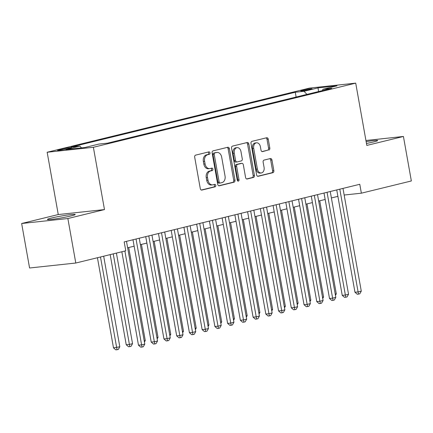<?xml version="1.0" encoding="UTF-8"?>
<svg xmlns="http://www.w3.org/2000/svg" width="433" height="433" viewBox="0 0 433 433"><rect width="100%" height="100%" fill="white"/><g stroke="black" fill="none" stroke-linecap="round" stroke-linejoin="round"><path stroke-width="0.65" d="M210 152.892A1.245 0.898 83.9 0 0 208.993 151.869A1.245 0.898 83.9 0 0 208.906 151.88L195.624 155.133A1.781 1.283 83.9 0 0 194.688 157.184L200.29 188.626A1.781 1.283 83.9 0 0 201.729 190.092A1.781 1.283 83.9 0 0 201.848 190.071L215.131 186.823A1.245 0.898 83.9 0 0 215.786 185.384A1.245 0.898 83.9 0 0 214.779 184.361A1.245 0.898 83.9 0 0 214.692 184.377L212.976 184.794A5.689 4.103 83.9 0 1 212.587 184.864A5.689 4.103 83.9 0 1 207.981 180.182L207.515 177.562A5.689 4.103 83.9 0 1 210.519 170.997L212.235 170.575A1.245 0.898 83.9 0 0 212.895 169.135A1.245 0.898 83.9 0 0 211.883 168.112A1.245 0.898 83.9 0 0 211.802 168.128L210.081 168.551A5.689 4.103 83.9 0 1 209.691 168.616A5.689 4.103 83.9 0 1 205.085 163.939L204.62 161.314A5.689 4.103 83.9 0 1 207.624 154.749L209.339 154.327A1.245 0.898 83.9 0 0 210 152.892M209.691 168.616L208.446 168.751A5.689 4.103 83.9 0 1 203.835 164.069L203.369 161.449A5.689 4.103 83.9 0 1 206.373 154.884L208.094 154.462A1.245 0.898 83.9 0 0 208.749 153.028A1.245 0.898 83.9 0 0 208.121 152.075M201.291 190.033L213.88 186.953A1.245 0.898 83.9 0 0 214.535 185.519A1.245 0.898 83.9 0 0 213.913 184.566M212.587 184.864L211.336 184.999A5.689 4.103 83.9 0 1 206.73 180.317L206.265 177.698A5.689 4.103 83.9 0 1 209.269 171.127L210.985 170.71A1.245 0.898 83.9 0 0 211.645 169.271A1.245 0.898 83.9 0 0 211.017 168.318M366.464 143.458A14.132 0.942 -10.1 0 0 373.506 141.954A14.132 0.942 -10.1 0 0 377.673 140.525A14.132 0.942 -10.1 0 0 366.139 141.64M51.57 218.016A14.132 0.942 -10.1 0 0 47.403 219.444A14.132 0.942 -10.1 0 0 56.003 218.789A14.132 0.942 -10.1 0 0 71.055 215.921A14.132 0.942 -10.1 0 0 75.228 214.492A14.132 0.942 -10.1 0 0 66.622 215.147A14.132 0.942 -10.1 0 0 51.57 218.016M302.434 90.253A5.797 0.384 -10.1 0 0 300.724 90.843A5.797 0.384 -10.1 0 0 304.253 90.573A5.797 0.384 -10.1 0 0 310.429 89.398A5.797 0.384 -10.1 0 0 312.139 88.808A5.797 0.384 -10.1 0 0 308.61 89.079A5.797 0.384 -10.1 0 0 302.434 90.253M268.882 150.067A1.781 1.283 83.9 0 0 269.819 148.016L268.249 139.193A1.781 1.283 83.9 0 0 266.809 137.732A1.781 1.283 83.9 0 0 266.685 137.754L251.936 141.358A1.781 1.283 83.9 0 0 250.999 143.41L256.601 174.856A1.781 1.283 83.9 0 0 258.041 176.318A1.781 1.283 83.9 0 0 258.16 176.296L272.909 172.691A1.781 1.283 83.9 0 0 273.851 170.64L271.951 159.983A1.781 1.283 83.9 0 0 270.511 158.516A1.781 1.283 83.9 0 0 270.392 158.538L264.076 160.086A1.781 1.283 83.9 0 0 263.14 162.137L264.081 167.419A4.758 3.426 83.9 0 1 261.245 172.967A4.758 3.426 83.9 0 1 257.391 169.054L253.706 148.357A4.758 3.426 83.9 0 1 256.542 142.809A4.758 3.426 83.9 0 1 260.39 146.722L261.007 150.17A1.781 1.283 83.9 0 0 262.447 151.631A1.781 1.283 83.9 0 0 262.566 151.61L267.632 150.202A1.781 1.283 83.9 0 0 268.568 148.151L266.999 139.329A1.781 1.283 83.9 0 0 265.997 137.921M366.811 145.423L403.426 136.471L411.35 180.962L361.366 193.188L359.78 184.29L124.19 241.906L125.776 250.804L75.791 263.026L67.867 218.535L104.477 209.583L93.382 147.29L355.715 83.136L366.811 145.423M229.371 148.698A1.781 1.283 83.9 0 0 227.931 147.236A1.781 1.283 83.9 0 0 227.812 147.258L213.063 150.868A1.781 1.283 83.9 0 0 212.121 152.919L217.723 184.361A1.781 1.283 83.9 0 0 219.163 185.827A1.781 1.283 83.9 0 0 219.287 185.806L234.036 182.196A1.781 1.283 83.9 0 0 234.973 180.144L229.371 148.698L228.126 148.833A1.781 1.283 83.9 0 0 227.119 147.426M232.499 146.11L247.248 142.506A1.781 1.283 83.9 0 1 247.373 142.484A1.781 1.283 83.9 0 1 248.813 143.945L254.415 175.392A1.781 1.283 83.9 0 1 253.473 177.443L247.162 178.986A1.781 1.283 83.9 0 1 247.037 179.008A1.781 1.283 83.9 0 1 245.598 177.546L243.33 164.794A1.781 1.283 83.9 0 0 241.89 163.333A1.781 1.283 83.9 0 0 241.766 163.355L237.582 164.378A1.781 1.283 83.9 0 0 236.64 166.429L239.005 179.706A1.245 0.898 83.9 0 1 238.264 181.156A1.245 0.898 83.9 0 1 237.257 180.133L231.563 148.167A1.781 1.283 83.9 0 1 232.499 146.11M66.947 148.925L69.745 148.243A5.618 0.373 -10.1 0 0 71.402 147.669A5.618 0.373 -10.1 0 0 67.986 147.929A5.618 0.373 -10.1 0 0 62 149.071L59.202 149.758A5.618 0.373 -10.1 0 0 57.546 150.327A5.618 0.373 -10.1 0 0 60.961 150.067A5.618 0.373 -10.1 0 0 66.947 148.925M93.382 147.29L47.165 152.254L309.503 88.099L355.715 83.136M296.123 97.041L295.268 92.245L71.142 147.058L79.883 146.121L81.545 147.864M295.268 92.245L304.015 91.309L318.022 87.883L337.009 85.842L323.002 89.268L331.743 88.327L107.611 143.144L98.87 144.081L84.863 147.507L65.876 149.547L79.883 146.121M104.477 209.583L58.26 214.546L21.65 223.498L67.867 218.535M21.65 223.498L29.574 267.995L75.791 263.026M403.426 136.471L365.934 140.498M58.26 214.546L47.165 152.254M344.159 195.034L361.366 193.188M127.638 247.779L134.138 246.188M140.368 244.667L146.874 243.075M153.103 241.549L159.604 239.963M165.839 238.437L172.339 236.846M178.575 235.325L185.075 233.733M191.31 232.207L197.811 230.616M204.046 229.095L210.546 227.504M216.776 225.977L223.282 224.391M229.512 222.865L236.012 221.274M242.247 219.748L248.748 218.162M254.983 216.635L261.483 215.044M267.718 213.523L274.219 211.932M280.454 210.406L286.955 208.814M293.184 207.293L299.69 205.702M305.92 204.176L312.42 202.59M318.656 201.064L325.156 199.472M331.391 197.951L337.892 196.36M323.002 89.268L322.336 90.627M306.948 94.394L304.015 91.309M318.022 87.883L318.569 91.552M218.73 185.768L232.786 182.331A1.781 1.283 83.9 0 0 233.728 180.28L228.126 148.833M214.871 152.973A1.245 0.898 83.9 0 0 214.216 154.413L219.13 182.012A1.245 0.898 83.9 0 0 220.143 183.04A1.245 0.898 83.9 0 0 220.224 183.024L222.037 182.58A5.689 4.103 83.9 0 0 225.041 176.009L221.68 157.147A5.689 4.103 83.9 0 0 217.074 152.465A5.689 4.103 83.9 0 0 216.684 152.53L213.626 153.109A1.245 0.898 83.9 0 0 212.966 154.549L214.216 154.413M220.056 183.04L218.974 183.159A1.245 0.898 83.9 0 1 218.892 183.17A1.245 0.898 83.9 0 1 217.886 182.147L212.966 154.549M217.074 152.465L215.823 152.6A5.689 4.103 83.9 0 0 215.434 152.665L216.684 152.53M213.626 153.109L215.434 152.665M246.604 178.953L252.222 177.579A1.781 1.283 83.9 0 0 253.164 175.527L247.562 144.081A1.781 1.283 83.9 0 0 246.561 142.674M240.764 163.463A1.781 1.283 83.9 0 0 240.64 163.463A1.781 1.283 83.9 0 0 240.515 163.485L236.331 164.513A1.781 1.283 83.9 0 0 235.39 166.564L237.755 179.841L239.005 179.706M237.603 180.87A1.245 0.898 83.9 0 0 237.755 179.841M240.97 151.561A4.758 3.426 83.9 0 0 237.116 147.648A4.758 3.426 83.9 0 0 234.285 153.195L235.584 160.491A1.781 1.283 83.9 0 0 237.024 161.953A1.781 1.283 83.9 0 0 237.143 161.931L241.333 160.908A1.781 1.283 83.9 0 0 242.269 158.851L240.97 151.561M237.116 147.648L235.871 147.783A4.758 3.426 83.9 0 0 233.035 153.331L234.285 153.195M235.893 162.066A1.781 1.283 83.9 0 1 235.774 162.088A1.781 1.283 83.9 0 1 234.334 160.621L233.035 153.331M262.008 151.577L267.632 150.202M256.542 142.809L255.291 142.944A4.758 3.426 83.9 0 0 252.455 148.492L253.706 148.357M261.245 172.967L259.995 173.103A4.758 3.426 83.9 0 1 256.141 169.189L252.455 148.492M257.603 176.263L271.659 172.827A1.781 1.283 83.9 0 0 272.601 170.77L270.701 160.113A1.781 1.283 83.9 0 0 269.699 158.711M97.441 257.732L113.5 347.888L119.811 346.773L103.676 256.206M100.494 256.986L117.056 349.734L115.806 349.864L113.5 347.888M119.811 346.773L118.328 349.42L117.056 349.734M121.841 251.768L138.484 345.204L141.607 344.868L124.888 251.021M144.79 344.089L143.312 346.736L142.04 347.05L141.607 344.868L144.79 344.089L126.49 241.343M142.04 347.05L140.79 347.185L138.484 345.204M110.177 254.62L126.236 344.771L129.359 344.435L132.541 343.656L116.412 253.094M113.23 253.873L129.792 346.616L128.541 346.752L126.236 344.771M132.541 343.656L131.064 346.308L129.792 346.616M144.205 340.803L145.277 340.544L128.709 247.519M145.277 340.544L144.427 342.065M156.941 337.691L158.013 337.431L141.445 244.401M158.013 337.431L157.163 338.947M169.676 334.579L170.748 334.314L154.175 241.289M170.748 334.314L169.898 335.835M132.991 239.752L151.22 342.086L154.343 341.756L136.038 239.005M157.525 340.977L156.048 343.623L154.77 343.932L154.343 341.756L157.525 340.977L139.226 238.231M154.77 343.932L153.526 344.067L151.22 342.086M145.726 236.64L163.955 338.974L167.078 338.638L148.773 235.893M170.261 337.859L168.778 340.506L167.506 340.82L167.078 338.638L170.261 337.859L151.956 235.114M167.506 340.82L166.256 340.955L163.955 338.974M158.462 233.522L176.691 335.862L179.809 335.526L161.509 232.781M182.997 334.747L181.514 337.394L180.242 337.708L179.809 335.526L182.997 334.747L164.692 232.001M180.242 337.708L178.991 337.837L176.691 335.862M171.192 230.41L189.421 332.744L192.544 332.409L174.245 229.663M195.727 331.629L194.249 334.281L192.977 334.59L192.544 332.409L195.727 331.629L177.427 228.884M192.977 334.59L191.727 334.725L189.421 332.744M182.412 331.462L183.484 331.202L166.911 238.172M183.484 331.202L182.634 332.717M183.928 227.298L202.157 329.632L205.28 329.296L186.98 226.551M208.462 328.517L206.985 331.164L205.713 331.478L205.28 329.296L208.462 328.517L190.163 225.772M205.713 331.478L204.463 331.613L202.157 329.632M195.142 328.349L196.219 328.084L179.646 235.059M196.219 328.084L195.37 329.605M196.663 224.18L214.892 326.514L218.016 326.179L199.716 223.433M221.198 325.405L219.72 328.052L218.443 328.36L218.016 326.179L221.198 325.405L202.898 222.659M218.443 328.36L217.198 328.495L214.892 326.514M207.878 325.232L208.95 324.972L192.382 231.947M208.95 324.972L208.105 326.493M209.399 221.068L227.628 323.402L230.751 323.067L212.446 220.321M233.934 322.287L232.456 324.934L231.179 325.248L230.751 323.067L233.934 322.287L215.634 219.542M231.179 325.248L229.934 325.383L227.628 323.402M220.614 322.12L221.685 321.86L205.118 228.83M221.685 321.86L220.835 323.375M222.134 217.951L240.364 320.29L243.487 319.955L225.182 217.209M246.669 319.175L245.186 321.822L243.914 322.136L243.487 319.955L246.669 319.175L228.364 216.43M243.914 322.136L242.664 322.266L240.364 320.29M233.349 319.007L234.421 318.742L217.853 225.717M234.421 318.742L233.571 320.263M234.87 214.838L253.094 317.173L256.217 316.837L237.917 214.091M259.405 316.058L257.922 318.71L256.65 319.018L256.217 316.837L259.405 316.058L241.1 213.312M256.65 319.018L255.4 319.153L253.094 317.173M246.085 315.89L247.156 315.63L230.583 222.6M247.156 315.63L246.307 317.145M247.6 211.726L265.83 314.06L268.953 313.725L250.653 210.979M272.135 312.945L270.657 315.592L269.386 315.906L268.953 313.725L272.135 312.945L253.835 210.2M269.386 315.906L268.135 316.036L265.83 314.06M258.82 312.778L259.892 312.512L243.319 219.488M259.892 312.512L259.042 314.033M260.336 208.609L278.565 310.943L281.688 310.607L263.388 207.862M284.871 309.833L283.393 312.48L282.121 312.788L281.688 310.607L284.871 309.833L266.571 207.082M282.121 312.788L280.871 312.924L278.565 310.943M271.551 309.66L272.628 309.4L256.055 216.376M272.628 309.4L271.778 310.921M273.071 205.496L291.301 307.831L294.424 307.495L276.119 204.749M297.606 306.716L296.129 309.362L294.851 309.676L294.424 307.495L297.606 306.716L279.307 203.97M294.851 309.676L293.606 309.811L291.301 307.831M285.807 202.379L304.036 304.718L307.159 304.383L288.854 201.632M310.342 303.603L308.864 306.25L307.587 306.559L307.159 304.383L310.342 303.603L292.042 200.858M307.587 306.559L306.337 306.694L304.036 304.718M298.543 199.267L316.772 301.601L319.895 301.265L301.59 198.52M323.078 300.486L321.595 303.138L320.323 303.446L319.895 301.265L323.078 300.486L304.772 197.74M320.323 303.446L319.072 303.582L316.772 301.601M284.286 306.548L285.358 306.288L268.79 213.258M285.358 306.288L284.513 307.803M297.022 303.436L298.093 303.17L281.526 210.146M298.093 303.17L297.244 304.691M309.757 300.318L310.829 300.058L294.256 207.028M310.829 300.058L309.979 301.574M311.278 196.149L329.502 298.489L332.625 298.153L314.326 195.407M335.813 297.374L334.33 300.02L333.058 300.334L332.625 298.153L335.813 297.374L317.508 194.628M333.058 300.334L331.808 300.464L329.502 298.489M322.493 297.206L323.565 296.941L306.992 203.916M323.565 296.941L322.715 298.461M324.008 193.037L342.238 295.371L345.361 295.035L327.061 192.29M348.543 294.256L347.066 296.908L345.794 297.217L345.361 295.035L348.543 294.256L330.244 191.51M345.794 297.217L344.544 297.352L342.238 295.371M335.229 294.088L336.3 293.828L319.727 200.804M336.3 293.828L335.451 295.344M336.744 189.925L354.973 292.259L358.096 291.923L339.797 189.178M361.279 291.144L359.801 293.79L358.529 294.104L358.096 291.923L361.279 291.144L342.979 188.398M358.529 294.104L357.279 294.24L354.973 292.259M59.294 150.289L59.202 149.758M62.146 149.878L62 149.071M206.373 154.884L207.624 154.749M203.369 161.449L204.62 161.314M203.835 164.069L205.085 163.939M210.985 170.71L212.235 170.575M209.269 171.127L210.519 170.997M206.265 177.698L207.515 177.562M206.73 180.317L207.981 180.182M213.88 186.953L215.131 186.823M208.094 154.462L209.339 154.327M233.728 180.28L234.973 180.144M232.786 182.331L234.036 182.196M217.886 182.147L219.13 182.012M247.562 144.081L248.813 143.945M253.164 175.527L254.415 175.392M252.222 177.579L253.473 177.443M240.515 163.485L241.766 163.355M236.331 164.513L237.582 164.378M235.39 166.564L236.64 166.429M234.334 160.621L235.584 160.491M256.141 169.189L257.391 169.054M270.701 160.113L271.951 159.983M272.601 170.77L273.851 170.64M271.659 172.827L272.909 172.691M266.999 139.329L268.249 139.193M268.568 148.151L269.819 148.016M218.892 183.17L220.143 183.04M240.64 163.463L241.89 163.333M235.774 162.088L237.024 161.953"/></g></svg>
